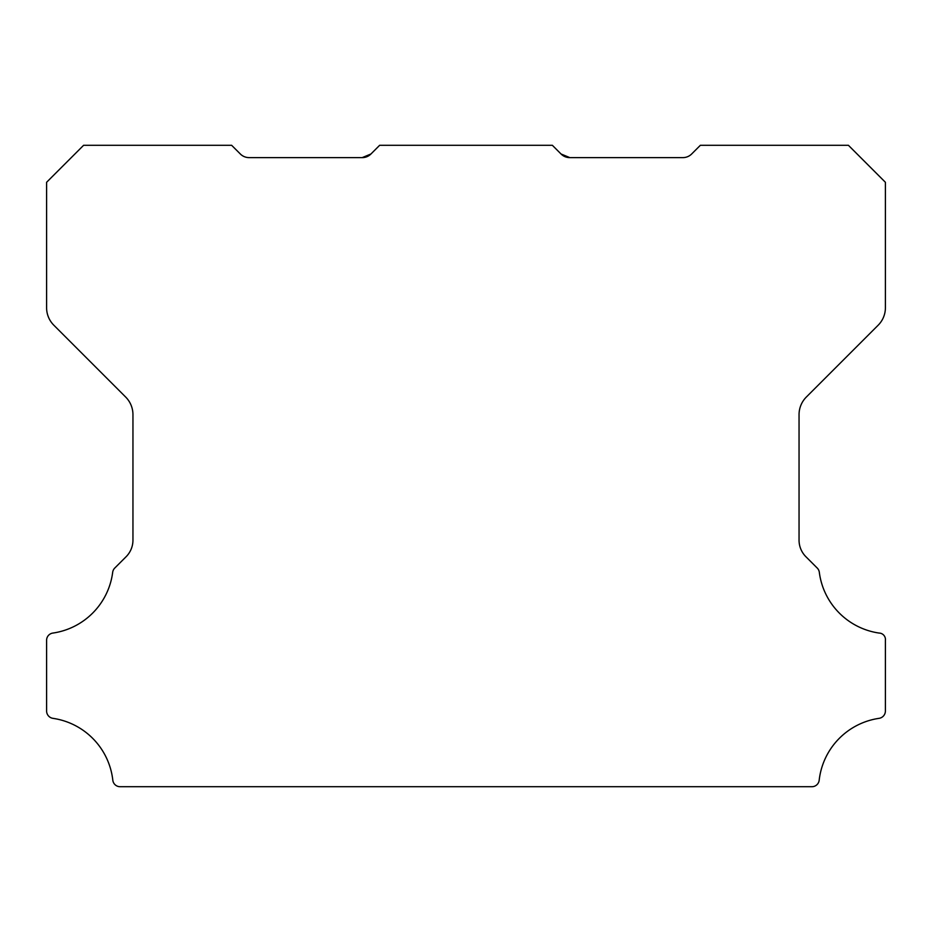 <?xml version="1.0" encoding="UTF-8"?>
<svg xmlns="http://www.w3.org/2000/svg" width="932" height="932" viewBox="0 0 932 932"><rect width="100%" height="100%" fill="white"/><g stroke="black" fill="none" stroke-linecap="round" stroke-linejoin="round"><path stroke-width="1.4" d="M561.064 154.001L569.79 157.613L682.923 157.613A12.337 12.337 0 0 0 691.649 154.001L700.375 145.287L848.4 145.287L885.4 182.288L885.4 307.758A24.675 24.675 0 0 1 878.177 325.198L806.273 397.102A24.931 24.931 0 0 0 799.05 414.542L799.05 539.663A23.521 23.521 0 0 0 806.285 557.103L817.224 568.042A7.398 7.398 0 0 1 819.321 572.33A70.517 70.517 0 0 0 879.074 633.061A6.501 6.501 0 0 1 885.4 640.389L885.4 711.011A7.444 7.444 0 0 1 879.074 718.339A70.541 70.541 0 0 0 819.193 780.154A7.34 7.34 0 0 1 811.842 786.713L120.158 786.713A7.34 7.34 0 0 1 112.807 780.154A70.541 70.541 0 0 0 52.926 718.339A7.444 7.444 0 0 1 46.6 711.011L46.6 640.389A7.27 7.27 0 0 1 52.926 633.061A70.517 70.517 0 0 0 112.679 572.33A7.398 7.398 0 0 1 114.776 568.042L125.727 557.103A23.521 23.521 0 0 0 132.95 539.663L132.95 414.542A24.931 24.931 0 0 0 125.727 397.102L53.823 325.198A24.675 24.675 0 0 1 46.6 307.758L46.6 182.288L83.612 145.287L231.625 145.287L240.351 154.001A12.337 12.337 0 0 0 249.077 157.613L362.21 157.613L370.936 154.001A12.116 12.116 0 0 1 362.21 157.613L370.936 154.001L379.65 145.287L552.35 145.287L561.064 154.001A12.116 12.116 0 0 0 569.79 157.613L561.064 154.001L569.79 157.613L561.064 154.001L569.79 157.613L561.064 154.001L569.79 157.613L561.064 154.001L569.79 157.613L561.064 154.001L569.79 157.613L561.064 154.001L569.79 157.613L561.064 154.001L569.79 157.613L561.064 154.001L569.79 157.613L561.064 154.001L569.79 157.613L561.064 154.001L565.747 156.949"/></g></svg>
